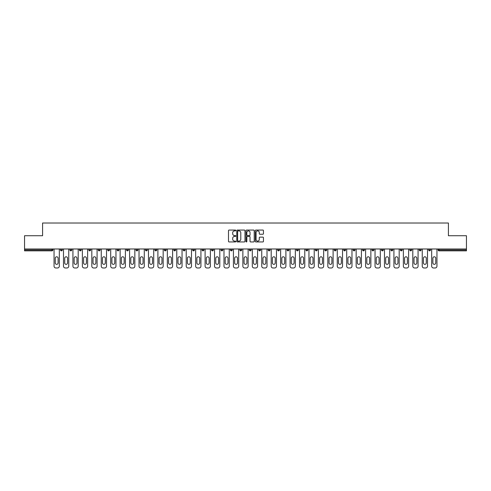 <?xml version="1.0" encoding="UTF-8"?>
<svg xmlns="http://www.w3.org/2000/svg" width="491" height="491" viewBox="0 0 491 491"><rect width="100%" height="100%" fill="white"/><g stroke="black" fill="none" stroke-linecap="round" stroke-linejoin="round"><path stroke-width="0.74" d="M235.815 230.475A0.417 0.417 0 0 0 235.404 230.058L229.088 230.058A0.595 0.595 0 0 0 228.499 230.653L228.499 241.345A0.595 0.595 0 0 0 229.088 241.94L235.404 241.94A0.417 0.417 0 0 0 235.815 241.523A0.417 0.417 0 0 0 235.404 241.106L234.588 241.106A1.903 1.903 0 0 1 232.685 239.209L232.685 238.313A1.903 1.903 0 0 1 234.588 236.417L235.404 236.417A0.417 0.417 0 0 0 235.815 235.999A0.417 0.417 0 0 0 235.404 235.582L234.588 235.582A1.903 1.903 0 0 1 232.685 233.679L232.685 232.789A1.903 1.903 0 0 1 234.588 230.893L235.404 230.893A0.417 0.417 0 0 0 235.815 230.475M262.863 234.244A0.595 0.595 0 0 0 263.452 233.655L263.452 230.653A0.595 0.595 0 0 0 262.863 230.058L255.848 230.058A0.595 0.595 0 0 0 255.259 230.653L255.259 241.345A0.595 0.595 0 0 0 255.848 241.94L262.863 241.94A0.595 0.595 0 0 0 263.452 241.345L263.452 237.724A0.595 0.595 0 0 0 262.863 237.128L259.862 237.128A0.595 0.595 0 0 0 259.266 237.724L259.266 239.516A1.59 1.59 0 0 1 257.677 241.106A1.59 1.59 0 0 1 256.087 239.516L256.087 232.476A1.59 1.59 0 0 1 257.677 230.893A1.59 1.59 0 0 1 259.266 232.476L259.266 233.655A0.595 0.595 0 0 0 259.862 234.244L262.863 234.244M24.55 248.98L24.55 235.729L42.582 235.729L42.582 223.018L448.418 223.018L448.418 235.729L466.45 235.729L466.45 248.98L24.55 248.98L24.55 249.95L51.966 249.95L51.966 248.98M244.978 230.653A0.595 0.595 0 0 0 244.389 230.058L237.374 230.058A0.595 0.595 0 0 0 236.785 230.653L236.785 241.345A0.595 0.595 0 0 0 237.374 241.94L244.389 241.94A0.595 0.595 0 0 0 244.978 241.345L244.978 230.653M246.611 230.058L253.626 230.058A0.595 0.595 0 0 1 254.215 230.653L254.215 241.345A0.595 0.595 0 0 1 253.626 241.94L250.625 241.94A0.595 0.595 0 0 1 250.029 241.345L250.029 237.006A0.595 0.595 0 0 0 249.434 236.417L247.446 236.417A0.595 0.595 0 0 0 246.85 237.006L246.85 241.523A0.417 0.417 0 0 1 246.433 241.94A0.417 0.417 0 0 1 246.022 241.523L246.022 230.653A0.595 0.595 0 0 1 246.611 230.058M52.875 248.98L52.875 249.95A0.908 0.908 0 0 1 51.966 250.858L24.55 250.858L24.55 249.95M466.45 248.98L466.45 250.858L439.034 250.858A0.908 0.908 0 0 1 438.125 249.95L438.125 248.98M62.314 248.98L62.314 249.95L60.497 249.95A0.908 0.908 0 0 0 61.406 250.858A0.908 0.908 0 0 1 60.497 249.95L60.497 248.98M69.937 249.95A0.908 0.908 0 0 0 70.845 250.858A0.908 0.908 0 0 0 71.754 249.95L71.754 248.98L71.754 249.95L69.937 249.95A0.908 0.908 0 0 0 70.845 250.858A0.908 0.908 0 0 1 69.937 249.95L69.937 248.98M81.193 248.98L81.193 249.95L79.376 249.95A0.908 0.908 0 0 0 80.285 250.858A0.908 0.908 0 0 1 79.376 249.95L79.376 248.98M88.822 248.98L88.822 249.95L88.822 248.98M90.632 248.98L90.632 249.95L90.632 248.98M98.261 248.98L98.261 249.95L98.261 248.98M100.078 248.98L100.078 249.95L100.078 248.98M107.701 248.98L107.701 249.95L107.701 248.98M109.518 248.98L109.518 249.95A0.908 0.908 0 0 1 108.609 250.858A0.908 0.908 0 0 1 107.701 249.95L109.518 249.95A0.908 0.908 0 0 1 108.609 250.858M118.049 250.858A0.908 0.908 0 0 0 118.957 249.95L118.957 248.98L118.957 249.95A0.908 0.908 0 0 1 118.049 250.858A0.908 0.908 0 0 1 117.14 249.95L117.14 248.98M127.488 250.858A0.908 0.908 0 0 0 128.397 249.95L128.397 248.98L128.397 249.95A0.908 0.908 0 0 1 127.488 250.858A0.908 0.908 0 0 1 126.58 249.95L126.58 248.98M136.025 248.98L136.025 249.95L136.025 248.98M137.842 248.98L137.842 249.95L137.842 248.98M147.282 248.98L147.282 249.95A0.908 0.908 0 0 1 146.373 250.858A0.908 0.908 0 0 1 145.465 249.95L145.465 248.98M156.721 248.98L156.721 249.95A0.908 0.908 0 0 1 155.813 250.858A0.908 0.908 0 0 1 154.904 249.95L154.904 248.98M164.344 248.98L164.344 249.95L164.344 248.98M166.161 248.98L166.161 249.95A0.908 0.908 0 0 1 165.252 250.858A0.908 0.908 0 0 1 164.344 249.95L166.161 249.95A0.908 0.908 0 0 1 165.252 250.858M173.789 248.98L173.789 249.95L173.789 248.98M175.6 248.98L175.6 249.95A0.908 0.908 0 0 1 174.692 250.858A0.908 0.908 0 0 1 173.789 249.95A0.908 0.908 0 0 0 174.692 250.858A0.908 0.908 0 0 1 173.789 249.95L175.6 249.95A0.908 0.908 0 0 1 174.692 250.858M185.046 248.98L185.046 249.95A0.908 0.908 0 0 1 184.137 250.858A0.908 0.908 0 0 1 183.229 249.95L183.229 248.98M192.668 248.98L192.668 249.95L192.668 248.98M194.485 248.98L194.485 249.95A0.908 0.908 0 0 1 193.577 250.858A0.908 0.908 0 0 1 192.668 249.95A0.908 0.908 0 0 0 193.577 250.858A0.908 0.908 0 0 1 192.668 249.95L194.485 249.95A0.908 0.908 0 0 1 193.577 250.858M203.925 248.98L203.925 249.95A0.908 0.908 0 0 1 203.016 250.858A0.908 0.908 0 0 1 202.108 249.95L202.108 248.98M211.547 248.98L211.547 249.95L211.547 248.98M213.364 248.98L213.364 249.95L213.364 248.98M222.804 248.98L222.804 249.95A0.908 0.908 0 0 1 221.895 250.858A0.908 0.908 0 0 1 220.993 249.95L220.993 248.98M230.432 248.98L230.432 249.95L230.432 248.98M232.249 248.98L232.249 249.95A0.908 0.908 0 0 1 231.341 250.858A0.908 0.908 0 0 1 230.432 249.95L232.249 249.95A0.908 0.908 0 0 1 231.341 250.858M239.872 248.98L239.872 249.95L239.872 248.98M241.689 248.98L241.689 249.95A0.908 0.908 0 0 1 240.78 250.858A0.908 0.908 0 0 1 239.872 249.95L241.689 249.95A0.908 0.908 0 0 1 240.78 250.858M251.128 248.98L251.128 249.95A0.908 0.908 0 0 1 250.22 250.858A0.908 0.908 0 0 1 249.311 249.95L249.311 248.98M259.659 250.858A0.908 0.908 0 0 0 260.568 249.95L260.568 248.98L260.568 249.95A0.908 0.908 0 0 1 259.659 250.858A0.908 0.908 0 0 1 258.751 249.95L258.751 248.98M268.196 249.95L270.007 249.95A0.908 0.908 0 0 1 269.105 250.858A0.908 0.908 0 0 0 270.007 249.95L270.007 248.98L270.007 249.95A0.908 0.908 0 0 1 269.105 250.858A0.908 0.908 0 0 1 268.196 249.95L268.196 248.98M277.636 248.98L277.636 249.95L277.636 248.98M279.453 248.98L279.453 249.95A0.908 0.908 0 0 1 278.544 250.858A0.908 0.908 0 0 1 277.636 249.95L279.453 249.95A0.908 0.908 0 0 1 278.544 250.858M288.892 248.98L288.892 249.95L287.075 249.95A0.908 0.908 0 0 0 287.984 250.858A0.908 0.908 0 0 1 287.075 249.95L287.075 248.98M296.515 248.98L296.515 249.95L296.515 248.98M298.332 248.98L298.332 249.95A0.908 0.908 0 0 1 297.423 250.858A0.908 0.908 0 0 1 296.515 249.95A0.908 0.908 0 0 0 297.423 250.858A0.908 0.908 0 0 1 296.515 249.95L298.332 249.95A0.908 0.908 0 0 1 297.423 250.858M305.954 249.95A0.908 0.908 0 0 0 306.863 250.858A0.908 0.908 0 0 0 307.771 249.95L307.771 248.98L307.771 249.95L305.954 249.95A0.908 0.908 0 0 0 306.863 250.858A0.908 0.908 0 0 1 305.954 249.95L305.954 248.98M317.211 248.98L317.211 249.95A0.908 0.908 0 0 1 316.308 250.858A0.908 0.908 0 0 1 315.4 249.95L315.4 248.98M324.839 248.98L324.839 249.95L324.839 248.98M326.656 248.98L326.656 249.95A0.908 0.908 0 0 1 325.748 250.858A0.908 0.908 0 0 1 324.839 249.95A0.908 0.908 0 0 0 325.748 250.858A0.908 0.908 0 0 1 324.839 249.95L326.656 249.95A0.908 0.908 0 0 1 325.748 250.858M336.096 248.98L336.096 249.95A0.908 0.908 0 0 1 335.187 250.858A0.908 0.908 0 0 1 334.279 249.95L334.279 248.98M345.535 248.98L345.535 249.95L343.718 249.95A0.908 0.908 0 0 0 344.627 250.858A0.908 0.908 0 0 1 343.718 249.95L343.718 248.98M354.975 248.98L354.975 249.95A0.908 0.908 0 0 1 354.066 250.858A0.908 0.908 0 0 1 353.158 249.95L353.158 248.98M364.42 248.98L364.42 249.95A0.908 0.908 0 0 1 363.512 250.858A0.908 0.908 0 0 1 362.603 249.95L362.603 248.98M373.86 248.98L373.86 249.95L372.043 249.95A0.908 0.908 0 0 0 372.951 250.858A0.908 0.908 0 0 1 372.043 249.95L372.043 248.98M383.299 248.98L383.299 249.95A0.908 0.908 0 0 1 382.391 250.858A0.908 0.908 0 0 1 381.482 249.95L381.482 248.98M392.739 248.98L392.739 249.95L390.922 249.95A0.908 0.908 0 0 0 391.83 250.858A0.908 0.908 0 0 1 390.922 249.95L390.922 248.98M400.368 248.98L400.368 249.95L400.368 248.98M402.178 248.98L402.178 249.95A0.908 0.908 0 0 1 401.27 250.858A0.908 0.908 0 0 1 400.368 249.95L402.178 249.95A0.908 0.908 0 0 1 401.27 250.858M411.624 248.98L411.624 249.95A0.908 0.908 0 0 1 410.715 250.858A0.908 0.908 0 0 1 409.807 249.95L409.807 248.98M421.063 248.98L421.063 249.95A0.908 0.908 0 0 1 420.155 250.858A0.908 0.908 0 0 1 419.246 249.95L419.246 248.98M430.503 248.98L430.503 249.95L428.686 249.95A0.908 0.908 0 0 0 429.594 250.858A0.908 0.908 0 0 1 428.686 249.95L428.686 248.98M61.406 250.858A0.908 0.908 0 0 0 62.314 249.95A0.908 0.908 0 0 1 61.406 250.858A0.908 0.908 0 0 1 60.497 249.95M81.193 249.95A0.908 0.908 0 0 1 80.285 250.858A0.908 0.908 0 0 0 81.193 249.95A0.908 0.908 0 0 1 80.285 250.858A0.908 0.908 0 0 1 79.376 249.95M89.73 250.858A0.908 0.908 0 0 1 88.822 249.95A0.908 0.908 0 0 0 89.73 250.858A0.908 0.908 0 0 0 90.632 249.95A0.908 0.908 0 0 1 89.73 250.858A0.908 0.908 0 0 1 88.822 249.95L90.632 249.95A0.908 0.908 0 0 1 89.73 250.858M99.17 250.858A0.908 0.908 0 0 1 98.261 249.95L100.078 249.95A0.908 0.908 0 0 1 99.17 250.858A0.908 0.908 0 0 0 100.078 249.95A0.908 0.908 0 0 1 99.17 250.858M136.934 250.858A0.908 0.908 0 0 1 136.025 249.95A0.908 0.908 0 0 0 136.934 250.858A0.908 0.908 0 0 0 137.842 249.95A0.908 0.908 0 0 1 136.934 250.858A0.908 0.908 0 0 1 136.025 249.95L137.842 249.95M212.456 250.858A0.908 0.908 0 0 1 211.547 249.95L213.364 249.95A0.908 0.908 0 0 1 212.456 250.858A0.908 0.908 0 0 0 213.364 249.95M288.892 249.95A0.908 0.908 0 0 1 287.984 250.858A0.908 0.908 0 0 0 288.892 249.95A0.908 0.908 0 0 1 287.984 250.858A0.908 0.908 0 0 1 287.075 249.95M345.535 249.95A0.908 0.908 0 0 1 344.627 250.858A0.908 0.908 0 0 0 345.535 249.95A0.908 0.908 0 0 1 344.627 250.858A0.908 0.908 0 0 1 343.718 249.95M373.86 249.95A0.908 0.908 0 0 1 372.951 250.858A0.908 0.908 0 0 0 373.86 249.95A0.908 0.908 0 0 1 372.951 250.858A0.908 0.908 0 0 1 372.043 249.95M391.83 250.858A0.908 0.908 0 0 0 392.739 249.95A0.908 0.908 0 0 1 391.83 250.858A0.908 0.908 0 0 1 390.922 249.95M430.503 249.95A0.908 0.908 0 0 1 429.594 250.858A0.908 0.908 0 0 0 430.503 249.95A0.908 0.908 0 0 1 429.594 250.858A0.908 0.908 0 0 1 428.686 249.95M238.031 230.893A0.417 0.417 0 0 0 237.613 231.304L237.613 240.694A0.417 0.417 0 0 0 238.031 241.106L238.89 241.106A1.903 1.903 0 0 0 240.793 239.209L240.793 232.789A1.903 1.903 0 0 0 238.89 230.893L238.031 230.893M250.029 232.507A1.59 1.59 0 0 0 248.44 230.917A1.59 1.59 0 0 0 246.85 232.507L246.85 234.986A0.595 0.595 0 0 0 247.446 235.582L249.434 235.582A0.595 0.595 0 0 0 250.029 234.986L250.029 232.507M59.319 248.98L59.319 266.165A1.817 1.817 0 0 1 57.502 267.982L55.87 267.982A1.817 1.817 0 0 1 54.053 266.165L54.053 248.98M55.262 258.211A1.424 1.424 0 0 1 56.686 256.787A1.424 1.424 0 0 1 58.11 258.211L58.11 262.93A1.424 1.424 0 0 1 56.686 264.348A1.424 1.424 0 0 1 55.262 262.93L55.262 258.211M68.758 248.98L68.758 266.165A1.817 1.817 0 0 1 66.942 267.982L65.309 267.982A1.817 1.817 0 0 1 63.492 266.165L63.492 248.98M64.702 258.211A1.424 1.424 0 0 1 66.125 256.787A1.424 1.424 0 0 1 67.549 258.211L67.549 262.93A1.424 1.424 0 0 1 66.125 264.348A1.424 1.424 0 0 1 64.702 262.93L64.702 258.211M78.198 248.98L78.198 266.165A1.817 1.817 0 0 1 76.381 267.982L74.749 267.982A1.817 1.817 0 0 1 72.932 266.165L72.932 248.98M74.147 258.211A1.424 1.424 0 0 1 75.565 256.787A1.424 1.424 0 0 1 76.989 258.211L76.989 262.93A1.424 1.424 0 0 1 75.565 264.348A1.424 1.424 0 0 1 74.147 262.93L74.147 258.211M87.637 248.98L87.637 266.165A1.817 1.817 0 0 1 85.827 267.982L84.188 267.982A1.817 1.817 0 0 1 82.378 266.165L82.378 248.98M83.587 258.211A1.424 1.424 0 0 1 85.004 256.787A1.424 1.424 0 0 1 86.428 258.211L86.428 262.93A1.424 1.424 0 0 1 85.004 264.348A1.424 1.424 0 0 1 83.587 262.93L83.587 258.211M97.083 248.98L97.083 266.165A1.817 1.817 0 0 1 95.266 267.982L93.634 267.982A1.817 1.817 0 0 1 91.817 266.165L91.817 248.98M93.026 258.211A1.424 1.424 0 0 1 94.45 256.787A1.424 1.424 0 0 1 95.868 258.211L95.868 262.93A1.424 1.424 0 0 1 94.45 264.348A1.424 1.424 0 0 1 93.026 262.93L93.026 258.211M106.522 248.98L106.522 266.165A1.817 1.817 0 0 1 104.706 267.982L103.073 267.982A1.817 1.817 0 0 1 101.256 266.165L101.256 248.98M102.466 258.211A1.424 1.424 0 0 1 103.889 256.787A1.424 1.424 0 0 1 105.313 258.211L105.313 262.93A1.424 1.424 0 0 1 103.889 264.348A1.424 1.424 0 0 1 102.466 262.93L102.466 258.211M115.962 248.98L115.962 266.165A1.817 1.817 0 0 1 114.145 267.982L112.513 267.982A1.817 1.817 0 0 1 110.696 266.165L110.696 248.98M111.905 258.211A1.424 1.424 0 0 1 113.329 256.787A1.424 1.424 0 0 1 114.753 258.211L114.753 262.93A1.424 1.424 0 0 1 113.329 264.348A1.424 1.424 0 0 1 111.905 262.93L111.905 258.211M125.401 248.98L125.401 266.165A1.817 1.817 0 0 1 123.585 267.982L121.952 267.982A1.817 1.817 0 0 1 120.135 266.165L120.135 248.98M121.351 258.211A1.424 1.424 0 0 1 122.768 256.787A1.424 1.424 0 0 1 124.192 258.211L124.192 262.93A1.424 1.424 0 0 1 122.768 264.348A1.424 1.424 0 0 1 121.351 262.93L121.351 258.211M134.841 248.98L134.841 266.165A1.817 1.817 0 0 1 133.03 267.982L131.392 267.982A1.817 1.817 0 0 1 129.581 266.165L129.581 248.98M130.79 258.211A1.424 1.424 0 0 1 132.208 256.787A1.424 1.424 0 0 1 133.632 258.211L133.632 262.93A1.424 1.424 0 0 1 132.208 264.348A1.424 1.424 0 0 1 130.79 262.93L130.79 258.211M144.286 248.98L144.286 266.165A1.817 1.817 0 0 1 142.47 267.982L140.837 267.982A1.817 1.817 0 0 1 139.021 266.165L139.021 248.98M140.23 258.211A1.424 1.424 0 0 1 141.654 256.787A1.424 1.424 0 0 1 143.071 258.211L143.071 262.93A1.424 1.424 0 0 1 141.654 264.348A1.424 1.424 0 0 1 140.23 262.93L140.23 258.211M153.726 248.98L153.726 266.165A1.817 1.817 0 0 1 151.909 267.982L150.277 267.982A1.817 1.817 0 0 1 148.46 266.165L148.46 248.98M149.669 258.211A1.424 1.424 0 0 1 151.093 256.787A1.424 1.424 0 0 1 152.517 258.211L152.517 262.93A1.424 1.424 0 0 1 151.093 264.348A1.424 1.424 0 0 1 149.669 262.93L149.669 258.211M163.165 248.98L163.165 266.165A1.817 1.817 0 0 1 161.349 267.982L159.716 267.982A1.817 1.817 0 0 1 157.899 266.165L157.899 248.98M159.109 258.211A1.424 1.424 0 0 1 160.532 256.787A1.424 1.424 0 0 1 161.956 258.211L161.956 262.93A1.424 1.424 0 0 1 160.532 264.348A1.424 1.424 0 0 1 159.109 262.93L159.109 258.211M172.605 248.98L172.605 266.165A1.817 1.817 0 0 1 170.788 267.982L169.156 267.982A1.817 1.817 0 0 1 167.339 266.165L167.339 248.98M168.554 258.211A1.424 1.424 0 0 1 169.972 256.787A1.424 1.424 0 0 1 171.396 258.211L171.396 262.93A1.424 1.424 0 0 1 169.972 264.348A1.424 1.424 0 0 1 168.554 262.93L168.554 258.211M182.044 248.98L182.044 266.165A1.817 1.817 0 0 1 180.234 267.982L178.595 267.982A1.817 1.817 0 0 1 176.785 266.165L176.785 248.98M177.994 258.211A1.424 1.424 0 0 1 179.418 256.787A1.424 1.424 0 0 1 180.835 258.211L180.835 262.93A1.424 1.424 0 0 1 179.418 264.348A1.424 1.424 0 0 1 177.994 262.93L177.994 258.211M191.49 248.98L191.49 266.165A1.817 1.817 0 0 1 189.673 267.982L188.041 267.982A1.817 1.817 0 0 1 186.224 266.165L186.224 248.98M187.433 258.211A1.424 1.424 0 0 1 188.857 256.787A1.424 1.424 0 0 1 190.275 258.211L190.275 262.93A1.424 1.424 0 0 1 188.857 264.348A1.424 1.424 0 0 1 187.433 262.93L187.433 258.211M200.929 248.98L200.929 266.165A1.817 1.817 0 0 1 199.113 267.982L197.48 267.982A1.817 1.817 0 0 1 195.663 266.165L195.663 248.98M196.873 258.211A1.424 1.424 0 0 1 198.296 256.787A1.424 1.424 0 0 1 199.72 258.211L199.72 262.93A1.424 1.424 0 0 1 198.296 264.348A1.424 1.424 0 0 1 196.873 262.93L196.873 258.211M210.369 248.98L210.369 266.165A1.817 1.817 0 0 1 208.552 267.982L206.92 267.982A1.817 1.817 0 0 1 205.103 266.165L205.103 248.98M206.312 258.211A1.424 1.424 0 0 1 207.736 256.787A1.424 1.424 0 0 1 209.16 258.211L209.16 262.93A1.424 1.424 0 0 1 207.736 264.348A1.424 1.424 0 0 1 206.312 262.93L206.312 258.211M219.808 248.98L219.808 266.165A1.817 1.817 0 0 1 217.992 267.982L216.359 267.982A1.817 1.817 0 0 1 214.542 266.165L214.542 248.98M215.758 258.211A1.424 1.424 0 0 1 217.175 256.787A1.424 1.424 0 0 1 218.599 258.211L218.599 262.93A1.424 1.424 0 0 1 217.175 264.348A1.424 1.424 0 0 1 215.758 262.93L215.758 258.211M229.254 248.98L229.254 266.165A1.817 1.817 0 0 1 227.437 267.982L225.799 267.982A1.817 1.817 0 0 1 223.988 266.165L223.988 248.98M225.197 258.211A1.424 1.424 0 0 1 226.621 256.787A1.424 1.424 0 0 1 228.039 258.211L228.039 262.93A1.424 1.424 0 0 1 226.621 264.348A1.424 1.424 0 0 1 225.197 262.93L225.197 258.211M238.694 248.98L238.694 266.165A1.817 1.817 0 0 1 236.877 267.982L235.244 267.982A1.817 1.817 0 0 1 233.428 266.165L233.428 248.98M234.637 258.211A1.424 1.424 0 0 1 236.061 256.787A1.424 1.424 0 0 1 237.484 258.211L237.484 262.93A1.424 1.424 0 0 1 236.061 264.348A1.424 1.424 0 0 1 234.637 262.93L234.637 258.211M248.133 248.98L248.133 266.165A1.817 1.817 0 0 1 246.316 267.982L244.684 267.982A1.817 1.817 0 0 1 242.867 266.165L242.867 248.98M244.076 258.211A1.424 1.424 0 0 1 245.5 256.787A1.424 1.424 0 0 1 246.924 258.211L246.924 262.93A1.424 1.424 0 0 1 245.5 264.348A1.424 1.424 0 0 1 244.076 262.93L244.076 258.211M257.572 248.98L257.572 266.165A1.817 1.817 0 0 1 255.756 267.982L254.123 267.982A1.817 1.817 0 0 1 252.306 266.165L252.306 248.98M253.516 258.211A1.424 1.424 0 0 1 254.939 256.787A1.424 1.424 0 0 1 256.363 258.211L256.363 262.93A1.424 1.424 0 0 1 254.939 264.348A1.424 1.424 0 0 1 253.516 262.93L253.516 258.211M267.012 248.98L267.012 266.165A1.817 1.817 0 0 1 265.201 267.982L263.563 267.982A1.817 1.817 0 0 1 261.746 266.165L261.746 248.98M262.961 258.211A1.424 1.424 0 0 1 264.379 256.787A1.424 1.424 0 0 1 265.803 258.211L265.803 262.93A1.424 1.424 0 0 1 264.379 264.348A1.424 1.424 0 0 1 262.961 262.93L262.961 258.211M276.458 248.98L276.458 266.165A1.817 1.817 0 0 1 274.641 267.982L273.008 267.982A1.817 1.817 0 0 1 271.192 266.165L271.192 248.98M272.401 258.211A1.424 1.424 0 0 1 273.825 256.787A1.424 1.424 0 0 1 275.242 258.211L275.242 262.93A1.424 1.424 0 0 1 273.825 264.348A1.424 1.424 0 0 1 272.401 262.93L272.401 258.211M285.897 248.98L285.897 266.165A1.817 1.817 0 0 1 284.08 267.982L282.448 267.982A1.817 1.817 0 0 1 280.631 266.165L280.631 248.98M281.84 258.211A1.424 1.424 0 0 1 283.264 256.787A1.424 1.424 0 0 1 284.688 258.211L284.688 262.93A1.424 1.424 0 0 1 283.264 264.348A1.424 1.424 0 0 1 281.84 262.93L281.84 258.211M295.337 248.98L295.337 266.165A1.817 1.817 0 0 1 293.52 267.982L291.887 267.982A1.817 1.817 0 0 1 290.071 266.165L290.071 248.98M291.28 258.211A1.424 1.424 0 0 1 292.704 256.787A1.424 1.424 0 0 1 294.127 258.211L294.127 262.93A1.424 1.424 0 0 1 292.704 264.348A1.424 1.424 0 0 1 291.28 262.93L291.28 258.211M304.776 248.98L304.776 266.165A1.817 1.817 0 0 1 302.959 267.982L301.327 267.982A1.817 1.817 0 0 1 299.51 266.165L299.51 248.98M300.725 258.211A1.424 1.424 0 0 1 302.143 256.787A1.424 1.424 0 0 1 303.567 258.211L303.567 262.93A1.424 1.424 0 0 1 302.143 264.348A1.424 1.424 0 0 1 300.725 262.93L300.725 258.211M314.215 248.98L314.215 266.165A1.817 1.817 0 0 1 312.405 267.982L310.766 267.982A1.817 1.817 0 0 1 308.956 266.165L308.956 248.98M310.165 258.211A1.424 1.424 0 0 1 311.582 256.787A1.424 1.424 0 0 1 313.006 258.211L313.006 262.93A1.424 1.424 0 0 1 311.582 264.348A1.424 1.424 0 0 1 310.165 262.93L310.165 258.211M323.661 248.98L323.661 266.165A1.817 1.817 0 0 1 321.844 267.982L320.212 267.982A1.817 1.817 0 0 1 318.395 266.165L318.395 248.98M319.604 258.211A1.424 1.424 0 0 1 321.028 256.787A1.424 1.424 0 0 1 322.446 258.211L322.446 262.93A1.424 1.424 0 0 1 321.028 264.348A1.424 1.424 0 0 1 319.604 262.93L319.604 258.211M333.101 248.98L333.101 266.165A1.817 1.817 0 0 1 331.284 267.982L329.651 267.982A1.817 1.817 0 0 1 327.835 266.165L327.835 248.98M329.044 258.211A1.424 1.424 0 0 1 330.468 256.787A1.424 1.424 0 0 1 331.891 258.211L331.891 262.93A1.424 1.424 0 0 1 330.468 264.348A1.424 1.424 0 0 1 329.044 262.93L329.044 258.211M342.54 248.98L342.54 266.165A1.817 1.817 0 0 1 340.723 267.982L339.091 267.982A1.817 1.817 0 0 1 337.274 266.165L337.274 248.98M338.483 258.211A1.424 1.424 0 0 1 339.907 256.787A1.424 1.424 0 0 1 341.331 258.211L341.331 262.93A1.424 1.424 0 0 1 339.907 264.348A1.424 1.424 0 0 1 338.483 262.93L338.483 258.211M351.979 248.98L351.979 266.165A1.817 1.817 0 0 1 350.163 267.982L348.53 267.982A1.817 1.817 0 0 1 346.714 266.165L346.714 248.98M347.929 258.211A1.424 1.424 0 0 1 349.347 256.787A1.424 1.424 0 0 1 350.77 258.211L350.77 262.93A1.424 1.424 0 0 1 349.347 264.348A1.424 1.424 0 0 1 347.929 262.93L347.929 258.211M361.419 248.98L361.419 266.165A1.817 1.817 0 0 1 359.608 267.982L357.97 267.982A1.817 1.817 0 0 1 356.159 266.165L356.159 248.98M357.368 258.211A1.424 1.424 0 0 1 358.792 256.787A1.424 1.424 0 0 1 360.21 258.211L360.21 262.93A1.424 1.424 0 0 1 358.792 264.348A1.424 1.424 0 0 1 357.368 262.93L357.368 258.211M370.865 248.98L370.865 266.165A1.817 1.817 0 0 1 369.048 267.982L367.415 267.982A1.817 1.817 0 0 1 365.599 266.165L365.599 248.98M366.808 258.211A1.424 1.424 0 0 1 368.232 256.787A1.424 1.424 0 0 1 369.649 258.211L369.649 262.93A1.424 1.424 0 0 1 368.232 264.348A1.424 1.424 0 0 1 366.808 262.93L366.808 258.211M380.304 248.98L380.304 266.165A1.817 1.817 0 0 1 378.487 267.982L376.855 267.982A1.817 1.817 0 0 1 375.038 266.165L375.038 248.98M376.247 258.211A1.424 1.424 0 0 1 377.671 256.787A1.424 1.424 0 0 1 379.095 258.211L379.095 262.93A1.424 1.424 0 0 1 377.671 264.348A1.424 1.424 0 0 1 376.247 262.93L376.247 258.211M389.744 248.98L389.744 266.165A1.817 1.817 0 0 1 387.927 267.982L386.294 267.982A1.817 1.817 0 0 1 384.478 266.165L384.478 248.98M385.687 258.211A1.424 1.424 0 0 1 387.111 256.787A1.424 1.424 0 0 1 388.534 258.211L388.534 262.93A1.424 1.424 0 0 1 387.111 264.348A1.424 1.424 0 0 1 385.687 262.93L385.687 258.211M399.183 248.98L399.183 266.165A1.817 1.817 0 0 1 397.366 267.982L395.734 267.982A1.817 1.817 0 0 1 393.917 266.165L393.917 248.98M395.132 258.211A1.424 1.424 0 0 1 396.55 256.787A1.424 1.424 0 0 1 397.974 258.211L397.974 262.93A1.424 1.424 0 0 1 396.55 264.348A1.424 1.424 0 0 1 395.132 262.93L395.132 258.211M408.622 248.98L408.622 266.165A1.817 1.817 0 0 1 406.812 267.982L405.173 267.982A1.817 1.817 0 0 1 403.363 266.165L403.363 248.98M404.572 258.211A1.424 1.424 0 0 1 405.996 256.787A1.424 1.424 0 0 1 407.413 258.211L407.413 262.93A1.424 1.424 0 0 1 405.996 264.348A1.424 1.424 0 0 1 404.572 262.93L404.572 258.211M418.068 248.98L418.068 266.165A1.817 1.817 0 0 1 416.251 267.982L414.619 267.982A1.817 1.817 0 0 1 412.802 266.165L412.802 248.98M414.011 258.211A1.424 1.424 0 0 1 415.435 256.787A1.424 1.424 0 0 1 416.853 258.211L416.853 262.93A1.424 1.424 0 0 1 415.435 264.348A1.424 1.424 0 0 1 414.011 262.93L414.011 258.211M427.508 248.98L427.508 266.165A1.817 1.817 0 0 1 425.691 267.982L424.058 267.982A1.817 1.817 0 0 1 422.242 266.165L422.242 248.98M423.451 258.211A1.424 1.424 0 0 1 424.875 256.787A1.424 1.424 0 0 1 426.298 258.211L426.298 262.93A1.424 1.424 0 0 1 424.875 264.348A1.424 1.424 0 0 1 423.451 262.93L423.451 258.211M436.947 248.98L436.947 266.165A1.817 1.817 0 0 1 435.13 267.982L433.498 267.982A1.817 1.817 0 0 1 431.681 266.165L431.681 248.98M432.89 258.211A1.424 1.424 0 0 1 434.314 256.787A1.424 1.424 0 0 1 435.738 258.211L435.738 262.93A1.424 1.424 0 0 1 434.314 264.348A1.424 1.424 0 0 1 432.89 262.93L432.89 258.211M51.966 250.858L51.966 249.95L52.875 249.95A0.908 0.908 0 0 1 51.966 250.858M439.034 248.98L439.034 249.95L466.45 249.95M438.125 249.95L439.034 249.95L439.034 250.858M70.845 250.858A0.908 0.908 0 0 0 71.754 249.95M118.957 249.95L117.14 249.95M128.397 249.95L126.58 249.95M146.373 250.858A0.908 0.908 0 0 0 147.282 249.95L145.465 249.95M155.813 250.858A0.908 0.908 0 0 0 156.721 249.95L154.904 249.95M184.137 250.858A0.908 0.908 0 0 0 185.046 249.95L183.229 249.95M203.016 250.858A0.908 0.908 0 0 0 203.925 249.95L202.108 249.95M221.895 250.858A0.908 0.908 0 0 0 222.804 249.95L220.993 249.95M250.22 250.858A0.908 0.908 0 0 0 251.128 249.95L249.311 249.95M260.568 249.95L258.751 249.95M306.863 250.858A0.908 0.908 0 0 0 307.771 249.95M316.308 250.858A0.908 0.908 0 0 0 317.211 249.95L315.4 249.95M335.187 250.858A0.908 0.908 0 0 0 336.096 249.95L334.279 249.95M354.066 250.858A0.908 0.908 0 0 0 354.975 249.95L353.158 249.95M363.512 250.858A0.908 0.908 0 0 0 364.42 249.95L362.603 249.95M382.391 250.858A0.908 0.908 0 0 0 383.299 249.95L381.482 249.95M410.715 250.858A0.908 0.908 0 0 0 411.624 249.95L409.807 249.95M420.155 250.858A0.908 0.908 0 0 0 421.063 249.95L419.246 249.95"/></g></svg>

